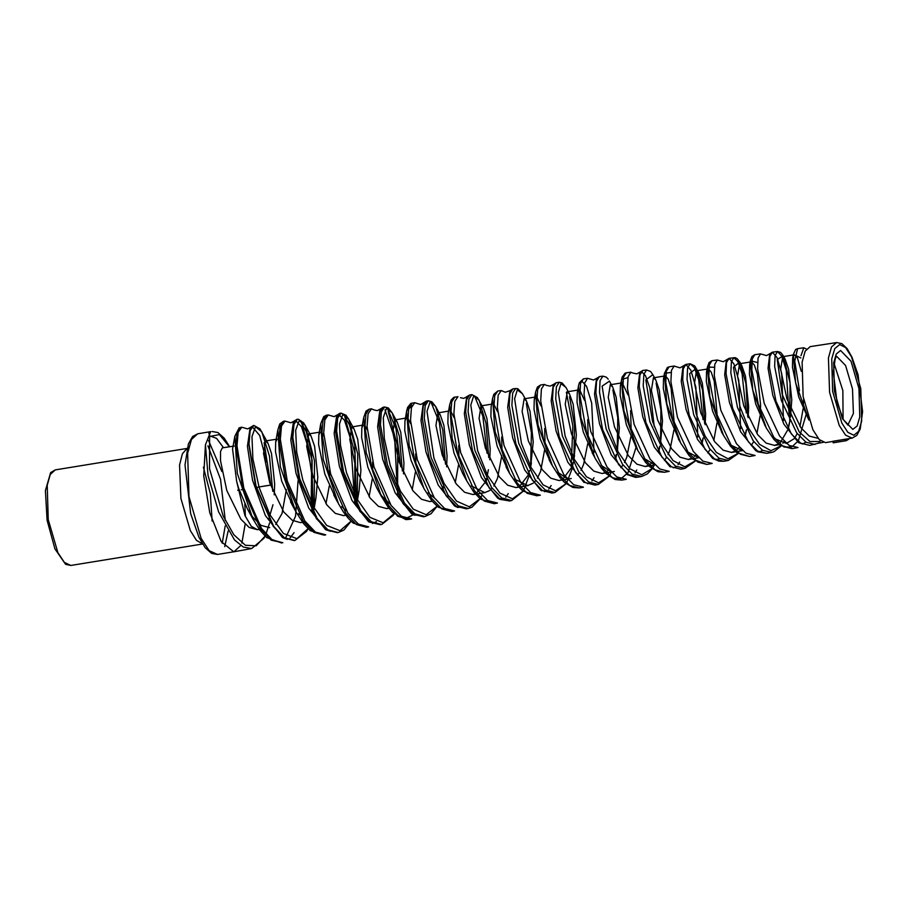 <?xml version="1.0" encoding="UTF-8"?>
<svg xmlns="http://www.w3.org/2000/svg" width="908" height="908" viewBox="0 0 908 908"><rect width="100%" height="100%" fill="white"/><g stroke="black" fill="none" stroke-linecap="round" stroke-linejoin="round"><path stroke-width="1.36" d="M247.475 508.945L253.026 519.172L237.351 473.397L234.866 436.249L232.607 448.949L236.602 481.319L238.634 488.164L247.475 508.945L252.606 517.038L261.027 525.426L269.687 527.684M244.138 489.049L243.049 489.208M239.179 489.843L237.805 490.07L239.213 489.945M259.291 529.375L257.407 529.67L249.178 527.4L240.813 519.104L226.796 490.456L220.485 460.81L220.542 451.458L222.347 447.894L234.162 446.032M834.077 363.586L842.908 390.576L843.101 418.974M820.219 440.459L819.981 441.526L809.959 441.504L799.312 432.004L782.299 394.515L777.271 359.613L783.264 355.766L780.676 352.452L777.486 351.475L781.788 356.163L786.192 370.282L789.075 413.866M819.947 441.526L818.823 443.047L809.72 445.397L798.643 442.65L783.91 424.263L772.81 395.445L768.032 368.183L769.7 353.768L766.454 355.607L760.552 353.859L758.101 358.013L757.624 368.909L764.241 403.231L779.677 436.112L788.995 445.374L798.019 447.565L792.06 448.666L783.014 446.441L773.73 437.134L758.328 404.174L751.767 369.772L752.255 358.853L754.741 354.688L751.835 356.64L750.349 360.816L757.59 362.496M823.318 442.344L818.471 443.24M257.804 529.614L259.211 529.273M260.471 528.762L261.391 528.263M268.745 519.024L272.945 504.746M274.273 494.905L274.727 484.043L271.526 453.421L268.008 443.229L265.476 440.982L263.604 453.467L269.835 483.079L283.807 511.953L292.24 520.341L300.491 522.656L302.421 522.214M312.034 511.544L312.431 510.636M313.657 507.254L316.029 497.732L317.811 477.029L314.611 446.407L311.092 436.203L308.697 433.945L306.688 446.441L312.919 476.064L326.891 504.927L335.324 513.315L343.576 515.63L345.619 515.154M355.334 504.042L355.891 502.669M357.071 499.196L359.114 490.706L360.896 470.004L357.695 439.381L354.177 429.178L351.782 426.93L349.773 439.427L356.004 469.039L369.976 497.913L378.409 506.289L386.672 508.616L388.862 508.071M398.612 496.551L399.338 494.667M403.527 473.84L403.981 462.989L400.78 432.356L397.261 422.163L394.73 419.916L392.858 432.401L399.089 462.024L413.072 490.887L421.494 499.275L429.756 501.591L432.072 501.012M441.89 489.06L442.764 486.631M446.623 466.826L447.065 455.964L443.864 425.341L440.346 415.138L437.826 412.902L435.942 425.387L442.185 454.999L456.156 483.873L464.578 492.25L472.841 494.565L475.304 493.929M476.405 493.407L484.566 483.056M485.156 481.581L486.189 478.584M489.707 459.8L490.161 448.938L486.949 418.316L483.431 408.123L481.036 405.865L479.038 418.361L485.269 447.973L499.241 476.848L507.663 485.235L515.926 487.551L518.57 486.836M519.614 486.313L527.854 475.531M528.433 474.033L529.591 470.514M530.612 466.667L533.246 441.924L530.034 411.301L526.515 401.098L524.12 398.839L522.123 411.335L528.354 440.959L542.326 469.822L550.747 478.21L559.01 480.525L561.836 479.73M562.858 479.197L571.143 468.017M571.699 466.53L572.982 462.399M573.958 458.483L576.33 434.898L573.13 404.276L569.6 394.072L567.216 391.825L565.207 404.321L571.438 433.933L585.41 462.808L593.832 471.184L602.095 473.511L605.125 472.614M606.09 472.092L609.052 469.652M614.954 459.005L616.362 454.295M617.304 450.255L619.415 427.884L616.214 397.25L612.684 387.058L610.301 384.799L608.292 397.295L614.523 426.919L628.495 455.782L636.928 464.17L645.179 466.485L648.425 465.486M649.356 464.964L652.489 462.251M658.221 451.458L659.73 446.146M660.718 441.56L662.5 420.858L659.299 390.236L655.78 380.032L653.385 377.773L651.376 390.281L657.608 419.893L671.58 448.768L680.013 457.144L688.264 459.459L691.748 458.347M694.302 456.52L695.925 454.817M701.475 443.921L703.087 437.974M705.13 424.694L705.584 413.844L702.383 383.21L698.865 373.018L696.47 370.759L694.461 383.255L700.692 412.868L714.664 441.742L723.097 450.13L731.349 452.445L735.083 451.185M735.923 450.663L739.339 447.383M744.742 436.339L746.433 429.779M748.215 417.68L748.669 406.818L745.468 376.196L741.95 365.992L739.555 363.733L737.546 376.23L743.777 405.853L757.749 434.728L766.182 443.104L774.433 445.419L778.451 444.001M780.471 442.48L787.486 430.369M787.974 428.814L789.767 421.55L788.246 429.257M790.539 417.09L791.753 399.792L788.553 369.17L785.034 358.966L782.639 356.719L780.63 369.216L786.861 398.828L800.833 427.702L809.266 436.078L818.142 438.303M223.516 447.701L216.615 438.337L209.6 435.885L209.521 468.641L223.186 515.971L233.844 534.664L245.353 545.299L256.169 545.856L264.988 536.117M272.786 491.353L269.426 456.088L261.844 431.913L255.523 426.749L251.947 436.612L252.867 458.812L259.098 487.369L269.903 514.7L283.364 533.495L296.95 538.694L308.016 528.66M316.029 497.732L314.168 508.219L314.474 460.867L305.292 425.568L303.658 422.912L298.528 419.28L297.404 419.292M305.281 425.546L299.141 420.597L295.713 430.301L296.666 452.025L302.784 479.98L313.43 506.812L326.642 525.414L340.046 530.692L351.033 521.215M359.114 490.706L357.275 501.034L357.752 454.102L348.74 419.19L342.759 414.479L339.479 424.036L340.489 445.34L346.538 472.693L356.969 498.991L369.942 517.322L383.153 522.758L394.038 513.735M402.358 471.07L399.406 436.408L392.177 412.834L386.433 408.282L383.255 417.646L384.277 438.473L390.224 465.259L400.473 491.092L413.231 509.206L426.227 514.745L437.043 506.244M445.533 464.249L442.718 429.802L435.613 406.466L430.063 402.176L427.032 411.358L433.933 457.95L444.012 483.238L456.52 501.103L469.334 506.8L480.037 498.742M488.742 457.53L486.041 423.23L479.038 400.076L473.67 395.99L470.798 405.082L477.665 450.595L487.517 475.383L499.809 492.987L512.418 498.821L523.031 491.228M530.647 466.735L531.362 432.821L526.265 403.311M526.515 401.098L522.486 393.754L517.31 389.827L514.564 398.748L521.385 443.252L531.055 467.541L543.109 484.895L555.537 490.819L566.036 483.692M573.879 458.858L574.56 425.511L569.577 396.66M569.6 394.072L565.945 387.421L560.951 383.675L558.352 392.46L565.082 435.931L574.571 459.686L586.409 476.779L598.644 482.818L609.03 476.155M617.213 450.062L617.735 417.635L612.877 389.895M609.45 381.156L602.106 386.161L608.825 428.599L618.11 451.844L629.709 468.687L641.729 474.805L652.012 468.596M658.697 452.229L659.844 446.361M660.513 441.776L660.91 409.985L656.144 383.062M655.78 380.032L652.818 374.652L645.872 379.885L652.557 421.301L661.648 444.023L673.01 460.572L684.825 466.791L694.995 461.048M703.155 438.087L702.996 438.927M704.597 423.457L702.622 390.27L696.266 368.296L689.66 373.597L696.254 413.991L705.164 436.18L716.321 452.468L727.944 458.767L737.977 453.455M746.058 432.049L746.467 429.825M747.783 416.67L745.945 383.675L739.736 361.974L733.426 367.263L739.986 406.625L748.691 428.315L759.599 444.353L771.017 450.743L780.948 445.873M789.688 421.97L790.051 382.972L783.264 355.766M239.292 490.195L237.862 490.422L239.292 490.195M242.3 489.65L241.335 489.741M258.292 487.085L256.056 487.46M244.241 489.389L243.151 489.56M275.657 524.472L282.07 513.485L286.406 489.48M286.599 484.202L286.553 478.573M280.459 442.434L278.915 439.869M265.476 440.982L277.156 439.097L275.692 441.958L275.487 451.526L281.718 481.149L293.136 506.255M298.664 513.678L302.341 517.129M316.744 519.07L317.335 518.65M326.029 503.713L329.241 485.95M329.672 477.574L329.615 470.378M323.861 436.124L321.909 432.741M308.561 433.956L320.149 432.117L318.776 434.943L318.572 444.511L324.803 474.124L335.971 498.855M341.783 506.687L346.402 510.841M360.215 511.783L361.066 511.125M369.113 496.699L372.325 478.925M372.757 470.934L372.655 462.172M367.263 429.87L364.868 425.591M363.121 425.16L361.872 427.918L361.656 437.486L367.888 467.109L376.729 487.88L381.315 496.29L366.185 452.502L363.756 417.339L361.872 427.918M378.908 491.591L381.859 495.972L390.44 504.451M403.685 504.473L404.786 503.531M412.198 489.673L415.41 471.91M415.83 464.26L415.694 453.875M410.677 423.741L407.874 418.486M406.103 418.213L404.957 420.892L404.741 430.471L410.972 460.084L419.814 480.854L423.798 488.152M428.065 492.772L434.444 497.981M447.156 497.153L448.495 495.904M455.283 482.659L458.495 464.885M458.915 457.598L458.71 445.385M454.114 417.725L450.845 411.369M449.664 404.832L451.174 399.94L453.796 397.364L457.927 396.637L454.794 401.359L453.921 413.73L460.685 452.661L477.438 489.979L487.619 500.546L497.493 503.089L494.315 503.679L480.446 499.082L473.783 492.022L466.826 481.036L452.127 438.802L449.676 404.752L448.041 413.878L447.826 423.446L454.057 453.058L462.91 473.84L466.848 481.058M471.309 485.928L484.713 492.635L489.73 490.524M490.592 489.832L492.159 488.243M493.861 485.984L497.493 478.38L501.749 455.68M501.988 450.89L501.715 436.941M497.55 411.767L493.827 404.264M509.592 473.42L495.03 431.652L492.635 398.43L491.126 406.852L490.91 416.42L497.141 446.044L507.776 469.89M514.541 479.049L527.798 485.61L533.223 483.192M534.063 482.454L535.799 480.548M537.434 478.187L540.578 471.354L544.823 448.915M545.061 444.228L544.698 428.44M540.986 405.899L536.832 397.182M535.084 397.443L534.21 399.838L533.995 409.406L540.226 439.018L550.702 462.592M557.784 472.194L566.513 478.13M577.488 475.1L579.429 472.818M580.995 470.355L583.662 464.34L587.748 443.819M588.134 437.508L587.646 419.644M584.468 400.28L579.815 390.099M578.555 385.809L579.315 382.87L583.401 378.886L580.553 383.392L579.826 395.139L586.455 432.117L602.56 467.597L612.344 477.642L621.821 480.116L615.204 479.56L605.965 473.465L601.3 468.051L595.126 458.188L580.927 417.782L578.555 385.843L577.295 392.812L577.079 402.38L583.311 432.004L593.582 455.237M601.051 465.373L610.494 471.354M620.947 467.699L623.036 465.055M624.534 462.512L626.747 457.314L630.844 436.805M631.208 430.823L630.549 410.586M627.961 394.832L622.173 382.87L620.38 385.786L620.175 395.366L626.406 424.978L636.508 447.95M644.374 458.585L654.486 464.51M664.372 460.299L666.62 457.257M668.05 454.647L669.843 450.3L673.929 429.779M674.292 424.081L671.171 388.295L668.129 379.033L665.258 375.844L663.464 378.772L663.26 388.34L669.491 417.952L679.4 440.596M687.81 451.912L698.502 457.575M707.797 452.888L710.158 449.46M713.802 440.528L717.014 422.765M717.365 417.317L714.267 381.281L711.225 372.019L708.342 368.818L706.549 371.747L706.345 381.326L712.576 410.938L722.405 433.445M731.383 445.363L742.438 450.561M751.234 445.431L753.708 441.594M756.886 433.513L760.098 415.739M760.439 410.575L760.552 404.877L757.351 374.255L754.31 364.993L751.438 361.804L749.633 364.732L749.429 374.3L755.66 403.912L765.365 426.192M774.978 438.802L786.317 443.49L794.046 438.757M794.659 437.974L797.224 433.729M799.971 426.488L803.183 408.714M803.512 403.833L803.637 399.259M801.344 371.417L797.394 357.979L794.523 354.778L792.729 357.707L792.514 367.275L798.745 396.898L808.676 419.632M808.926 420.098L795.635 382.983L793.32 354.404L800.901 357.99M806.043 414.763L798.314 440.891L791.731 446.906L784.047 447.054M764.502 424.694L766.193 427.747L752.721 390.009L750.349 360.816M721.417 431.709L723.404 435.318L709.772 396.944L707.4 367.07L714.335 367.331M738.147 453.58L728.33 460.435L719.068 458.154L709.534 448.597L693.735 414.684L687.061 379.306L687.594 368.081L690.194 363.802L685.835 364.414L679.944 367.842L674.088 366.083L669.082 366.787L666.404 371.111L665.802 382.438L672.385 418.123L688.128 452.354L697.673 462.036L706.912 464.397L692.429 458.971L688.911 455.328L680.637 442.945L666.835 403.946L664.452 373.381L671.103 372.416M664.452 472.239L657.971 471.763L649.901 466.871L645.316 462.013L637.881 450.572L623.864 410.802L621.515 379.544L627.893 377.637M636.111 447.315L628.007 472.75L621.367 478.448L613.695 478.459M581.438 380.713L586.545 386.331L591.641 403.05L594.036 452.468M579.349 487.971L572.914 487.505L564.458 482.352L559.964 477.551L552.359 465.815L538.047 425.001L535.606 392.165L534.21 399.838M492.635 398.43L493.827 394.31L497.777 390.985L494.701 395.65L493.839 407.828L500.535 446.157L517.061 482.908L527.094 493.305L536.832 495.825L540.408 495.166L530.647 492.647L520.602 482.307L504.042 445.612L497.312 407.351L498.117 395.173L501.159 390.531L505.268 392.245L509.967 390.656L507.731 407.283L512.725 437.894L524.711 469.969L540.601 490.138L552.053 492.987L554.992 492.465M414.695 402.721L412.107 403.095L408.85 407.93L407.896 420.563L414.627 460.208L431.527 498.22L441.821 508.911L451.775 511.533L438.144 507.163L432.026 500.955L424.081 488.686L409.168 445.714L406.716 411.029L412.096 405.558M413.117 514.802L405.876 518.423L397.738 516.289L381.292 496.29M338.536 503.917L323.237 459.482L320.785 423.639L318.776 434.943M284.976 421.051L283.614 421.244L280.073 426.34L278.915 439.597L285.736 481.24L303.193 521.101L313.85 532.338L324.167 535.118L310.196 530.578L303.51 523.61L295.792 511.556L280.334 466.723L277.825 429.938L275.692 441.958M298.017 480.786L295.52 516.175L285.294 538.603M240.79 545.526L233.821 551.792L221.177 541.599L209.703 512.702L203.698 475.871L205.378 444.806L210.656 431.641L197.774 433.74L192.621 436.578L188.387 443.933L185.016 464.941L190.691 513.656L198.977 537.286L205.242 547.694L211.655 553.403L217.443 554.47L209.226 550.668L201.145 538.308L188.955 496.517L187.57 453.33L191.452 439.427L197.774 433.74M244.808 503.781L245.364 516.482M245.171 524.166L241.823 543.075M264.137 442.605L270.788 485.042L259.177 486.949L268.995 485.326M268.008 443.229L259.904 428.826L253.775 425.455L249.961 430.642L248.792 443.978L255.647 486.052L273.251 526.368L283.988 537.774L294.93 540.521L284.465 537.74L273.671 526.334L255.999 486.052L249.064 443.989L250.199 430.608L253.775 425.5M311.773 511.068L312.091 460.118L301.751 423.332M296.757 419.405L293.261 424.456L292.149 437.622L299.004 479.027L316.495 518.718L327.13 529.943L338.264 532.519L327.924 529.784L317.267 518.559L299.754 478.891L292.875 437.508L293.942 424.388L297.393 419.292L293.5 421.425M354.676 502.839L354.903 453.206L344.972 417.385M336.732 415.331L339.955 413.288L336.573 418.327L335.551 431.311L342.418 472.035L359.681 511.022L370.18 522.043L381.621 524.506L371.383 521.794L360.851 510.807L343.553 471.774L336.652 431.062L337.674 418.111L341.056 413.129L339.978 413.276M397.556 494.633L397.749 446.464L388.227 411.46M437.123 506.312L431.016 513.701L424.967 516.493L414.854 513.849L404.446 503.043L387.33 464.635L380.452 424.581L381.417 411.846L384.697 406.966L383.176 407.193L379.896 412.153L378.954 424.944L385.786 464.975L402.868 503.327L413.242 514.178L423.31 516.777M426.442 401.086L423.23 405.955L422.334 418.531L429.144 457.927L446.032 495.62L456.293 506.289L466.292 508.832M523.144 491.319L511.635 500.478L501.772 497.947L491.603 487.471L474.873 450.357L468.063 411.642L468.903 399.338L471.967 394.628L469.674 394.98L466.576 399.724L465.713 412.062L472.489 450.822L489.196 487.925L499.321 498.413L509.15 500.91L499.752 499.309L497.629 498.072L481.49 477.551L469.357 444.909L464.34 413.707L466.667 396.819L463.806 398.374L460.447 397.738M566.161 483.782L554.981 492.476L545.243 489.957L535.198 479.708L518.65 443.24L511.874 405.172L512.645 393.096L515.608 388.465L512.941 388.874L509.933 393.47L509.127 405.581L515.846 443.626L532.338 480.139L542.337 490.479L552.053 492.987M556.161 382.745L553.244 387.307L552.495 399.202L559.215 436.623L575.524 472.501L585.41 482.613L595.012 485.076L598.315 484.463L588.69 482.034L578.771 471.91L562.427 436.078L555.651 398.703L556.388 386.842L559.249 382.302L556.15 382.733L553.267 384.515L551.122 400.757L556.082 430.789L567.886 462.274L583.946 482.42M652.16 468.698L647.347 473.908L641.672 476.45L632.161 474.089L622.377 464.158L606.192 428.973L599.462 392.245L600.12 380.588L602.912 376.128L599.371 376.65L596.567 381.11L595.875 392.755L602.549 429.473L618.654 464.714L628.404 474.714L637.961 477.109M642.592 370.532L639.89 374.993L639.289 386.479L645.974 422.56L661.909 457.11L671.523 466.86L680.886 469.186L669.616 466.383L654.316 447.133L642.796 416.761L637.881 387.841L639.834 372.212L636.803 373.914L632.967 373.109M697.741 437.032L695.914 387.228L690.92 370.18L685.846 364.449L683.225 368.727L682.668 379.975L689.285 415.365L705.005 449.324L714.505 458.915L723.744 461.287L728.341 460.435M740.622 428.735L738.76 380.316L733.948 363.858L729.09 358.342L726.559 362.53L726.06 373.585L732.688 408.373L748.26 441.685L757.647 451.106L766.783 453.33L771.687 452.422L762.55 450.209L753.152 440.834L737.534 407.544L730.861 372.836L731.337 361.827L733.812 357.639L737.864 361.554L742.097 373.619L746.251 412.902M783.525 420.506L781.64 373.438L776.987 357.536L772.322 352.202L769.905 356.333L769.439 367.161L776.045 401.313L791.435 434.013L800.708 443.218L809.72 445.397M815.009 444.421L805.986 442.241L796.713 433.048L781.323 400.428L774.672 366.378L775.069 355.584L777.475 351.475L772.322 352.202L769.7 353.768M781.152 446.01L773.922 451.787L771.687 452.422M698.865 373.018L694.699 365.935L690.205 363.802L694.336 367.763L698.683 379.919L703.042 419.598M695.153 461.151L684.995 468.449L675.597 466.11L665.961 456.361L649.958 421.811L643.25 385.775L643.863 374.334L646.553 369.976L642.614 370.521M566.354 392.267L572.857 425.954L571.268 465.781M474.475 395.729L482.795 416.125L487.063 453.217M480.139 498.821L471.933 507.231L468.29 508.491L458.324 505.915L448.041 495.257L431.118 457.519L424.263 418.123L425.16 405.604L428.338 400.791L426.442 401.064L423.378 402.948L420.949 420.279L426.011 452.002L438.258 485.088L454.556 505.926L457.745 507.447L460.469 507.152M430.869 401.938L439.404 422.47L443.864 459.947M387.273 408.055L395.979 428.701L400.655 466.633M343.689 414.264L349.603 425.148L354.767 445.624L356.299 497.697M300.105 420.393L306.2 431.595L311.535 452.649L313.033 506.028M265.068 536.197L263.91 538.353L251.584 548.534L243.287 547.025L234.536 539.874L218.556 511.885L208.068 475.497L205.378 444.806M240.79 427.293L237.147 432.458L235.921 445.885L242.754 488.152L260.392 528.649L271.151 540.158L282.819 542.757L272.332 539.954L261.538 528.49L243.832 488.005L236.954 445.771L238.134 432.344L241.755 427.169L239.144 427.85L234.854 436.249M380.373 524.711L368.671 521.862L351.941 500.456L339.365 466.315L334.189 433.422L336.789 415.228L334.144 416.681L328.219 414.945L326.437 415.194L322.998 420.211L321.92 433.264L328.696 474.226L345.971 513.451L356.492 524.552L366.684 527.264L353.11 522.985L348.4 518.525L343.326 511.942L338.309 503.475M374.119 410.007L371.44 408.838L369.261 409.145L365.924 414.059L364.891 426.885L371.622 467.109L388.692 505.745L399.077 516.697L409.156 519.41L411.619 518.956M454.942 397.034L451.775 401.801L450.867 414.196L457.575 453.206L474.316 490.57L484.463 501.125L494.304 503.69M546.695 385.446L544.38 384.402L540.601 384.935L537.627 389.521L536.832 401.495L543.483 439.166L559.839 475.281L569.736 485.496L579.349 487.959L583.345 487.233M621.821 480.116L626.27 479.299L616.748 476.882L606.964 466.894L590.768 431.482L584.071 394.537L584.775 382.801L587.612 378.307L583.424 378.886M630.844 372.189L626.259 372.836L623.478 377.251L622.82 388.806L629.426 425.182L645.395 460.05L655.077 469.89L664.463 472.239L669.219 471.365L659.81 468.993L650.139 459.21L634.136 424.422L627.462 388.136L628.098 376.593L630.844 372.223L632.955 373.12M706.912 464.397L712.167 463.421L702.883 461.105L693.326 451.503L677.516 417.351L670.864 381.735L671.443 370.396L674.088 366.117M717.331 359.965L711.906 360.737L709.341 364.993L708.762 376.139L715.368 411.222L730.974 444.806L740.383 454.272L749.531 456.52L755.093 455.498L745.933 453.251L736.501 443.808L720.884 410.291L714.255 375.333L714.766 364.21L717.331 359.999L723.199 361.736L726.389 359.943L724.686 374.788L729.51 402.596L740.758 431.913L755.66 450.572L757.783 451.809L766.772 453.33M806.497 349.115L803.784 347.753L797.576 348.627L794.67 361.146L799.437 390.758M294.43 540.612L282.456 537.547L265.397 515.472L252.583 480.207L247.419 446.248L250.165 427.589L247.612 428.928L241.755 427.169M337.367 532.667L325.643 529.739L308.697 508.049L295.951 473.25L290.776 439.767L293.454 421.425L290.866 422.822L284.976 421.062L281.469 426.136L280.356 439.359L287.223 480.956L304.748 520.829L315.405 532.077L325.745 534.812L324.167 535.118M328.219 414.967L324.792 419.95L323.747 432.968L330.591 473.908L347.923 513.111L358.456 524.2L368.682 526.878L366.696 527.264M371.451 408.85L368.126 413.764L367.116 426.533L373.937 466.803L391.087 505.393L401.506 516.312L411.619 518.945M423.332 402.993L420.529 404.503L414.695 402.743L411.46 407.579L410.518 420.143L417.305 459.743L434.24 497.686L444.534 508.435L454.533 511.011L451.775 511.533M544.38 384.413L541.44 388.999L540.68 400.916L547.399 438.541L563.777 474.589L573.697 484.793L583.333 487.199M627.837 475.032L611.152 454.806L599.45 423.843L594.502 394.31L596.511 378.386L593.514 380.055L587.612 378.307M803.784 347.753L800.97 355.732M65.558 564.356L54.889 548.875L47.068 520.261L45.4 490.661L50.598 472.591L55.24 469.867L50.246 474.373L47.171 485.383L48.272 519.58L57.919 552.666L64.309 562.438L70.824 565.457L65.558 564.356M805.793 442.117L802.831 444.057L798.631 442.65M723.744 461.287L718.909 461.196L712.621 458.472L697.526 439.495L686.142 409.644L681.272 381.281L683.1 366.128M670.445 466.905L669.616 466.383M641.332 371.383L645.486 375.685L649.765 387.739L654.248 426.522M498.22 498.447L497.629 498.072M423.332 516.788L411.562 513.837L395.048 492.669L382.654 459.005L377.569 426.737L380.055 409.133L377.263 410.598L374.141 409.985M384.969 409.894L394.639 438.144L397.023 483.896M338.48 414.139L344.518 420.279L350.511 438.587L354.097 493.101M295.214 420.279L301.513 426.601L307.744 445.737L311.546 473.125L311.16 502.203M251.959 426.385L259.677 435.511L266.702 462.081M210.94 431.675L208.84 433.139L210.94 431.675M852.147 438.144L856.846 435.329L860.182 428.973L862.6 411.71L858.06 374.788L851.908 357.014L847.13 348.729L841.898 343.701L836.563 342.543L831.558 347.015L828.471 358.013L829.56 392.222L839.208 425.341L845.609 435.136L852.147 438.144L832.829 441.288L833.601 442.798L846.04 440.732M832.852 441.401L825.508 442.627L819.277 439.563L812.853 429.734L803.171 396.512L802.082 362.213L805.169 351.18L810.197 346.686L836.835 342.509M209.6 435.885L208.84 433.139M846.948 439.801L848.617 439.517L848.447 438.768M844.792 439.268L845.008 440.777L833.056 442.798M846.801 439.052L847.062 440.38L845.008 440.777M257.407 529.67L251.232 526.254L244.967 515.574L236.602 481.319M836.609 356.311L845.598 365.481L852.521 389.01L853.429 413.515L847.811 425.069M208.454 440.437L221.938 471.558M228.101 531.067L224.764 546.605M202.586 543.903L196.514 540.408L190.317 530.624L180.953 498.447L179.614 464.964L182.394 453.716L187.037 448.473M203.369 467.121L210.327 493.657L212.166 521.044M839.616 344.631L834.77 348.604L831.751 358.864L832.647 391.314L841.784 422.969L847.89 432.356L853.815 435.284L858.65 431.323L861.681 421.051L860.773 388.601L851.636 356.946L845.541 347.56L839.616 344.631M840.536 350.511L836.325 353.961L833.692 362.894L834.475 391.132L842.431 418.69L852.896 429.416L857.107 425.954L859.74 417.022L858.957 388.783L851 361.225L840.536 350.511M210.69 436.317L219.43 434.58L229.383 446.781M207.932 445.828L220.553 479.265L225.332 520.5M225.15 525.959L222.233 543.245M311.092 436.203L305.292 425.568M354.177 429.178L348.729 419.201M397.261 422.163L392.177 412.834L388.249 407.908L384.697 406.966M440.346 415.138L435.613 406.466L431.902 401.779L428.338 400.803M488.368 469.64L487.38 475.111M483.431 408.123L477.438 397.556L471.967 394.628M531.452 462.626L530.692 466.837M574.548 455.6L574.004 458.563M617.633 448.586L617.315 450.289M615.488 459.891L616.509 454.772M612.684 387.058L609.381 381.031M741.95 365.992L739.736 361.986M785.034 358.966L783.184 355.63M290.56 501.92L295.804 511.556M333.645 494.894L337.663 502.26M404.957 420.892L406.716 411.029M505.994 466.814L509.274 472.818M549.079 459.789L551.894 464.93M592.164 452.774L594.604 457.212M620.38 385.786L622.094 377.161L625.045 373.222L626.259 372.836M635.248 445.749L637.427 449.721M663.464 378.772L664.474 373.256M678.333 438.734L679.979 441.708M706.549 371.747L707.423 366.968M749.633 364.732L750.383 360.692M792.729 357.707L793.331 354.404M234.196 551.746L217.443 554.47M760.552 353.859L754.752 354.676M739.725 361.963L737.307 358.774L735.151 357.684L729.079 358.308L726.389 359.943M501.159 390.508L497.777 390.985M685.018 468.449L680.898 469.198M641.672 476.45L637.972 477.131M511.647 500.478L509.161 500.932M468.29 508.48L466.247 508.866M424.967 516.493L423.31 516.8M251.584 548.534L234.321 551.724M187.059 448.393L55.24 469.867M202.632 543.971L70.824 565.457M294.033 532.701L290.163 537.911M287.234 539.318L282.592 537.627M330.614 531.316L325.643 529.75M376.411 521.703L372.552 523.417M417.283 515.222L414.264 515.211L411.551 513.849M508.208 493.6L505.733 497.289M503.679 499.06L501.409 499.616M551.167 485.519L548.818 489.128M546.922 490.944L544.414 491.682M541.679 490.774L540.601 490.138M546.718 385.423L550.248 386.172L553.222 384.549M594.002 477.733L591.903 480.968M590.041 482.84L587.442 483.771M636.78 470.015L635.01 472.807M633.216 474.714L630.356 475.837M679.683 462.036L678.094 464.624M676.381 466.587L673.339 467.881M719.511 458.426L716.344 459.959M762.652 450.277L759.292 452.048M836.325 356.345L835.133 359.239L833.328 372.291L837.051 402.471L843.577 419.848L847.947 425.137M270.096 520.636L269.971 521.192M269.585 522.951L265.533 535.221M314.077 508.752L313.601 511.397M313.408 512.384L313.169 513.508M308.096 528.728L306.632 531.316L294.93 540.521M356.708 504.156L356.367 505.824M351.101 521.283L343.939 530.034L338.275 532.508M348.695 419.133L345.925 415.16L341.067 413.129M400.019 495.916L399.554 498.174M394.174 513.701L393.255 515.29L381.655 524.495M443.331 487.664L442.741 490.524M486.881 478.085L485.928 482.897M481.853 495.496L480.582 498.027M529.398 473.897L529.114 475.19M528.717 476.904L523.587 490.558M522.543 393.834L517.946 388.783L515.63 388.465M573.3 462.535L572.301 467.541M571.892 469.22L566.592 483.067M566.036 387.591L562.143 382.904L559.271 382.302M611.368 472.308L609.597 475.565M609.155 476.257L598.315 484.463M608.269 379.226L606.34 377.149L602.912 376.139M654.532 464.544L652.591 468.051M652.818 374.652L650.525 371.474L646.564 369.976M702.996 438.939L701.873 444.579M697.719 456.792L697.378 457.45M746.07 432.049L745.071 436.896M740.871 449.051L740.179 450.379M784.047 441.299L782.957 443.297M793.32 354.495L795.692 349.455L797.565 348.638M766.182 427.747L773.877 439.324L779.575 444.897L792.037 448.666M723.404 435.318L730.338 446.055L736.638 452.479L749.531 456.52M707.4 367.07L708.989 362.667L711.906 360.737M664.452 373.381L667.335 367.479L669.071 366.787M535.55 392.37L537.445 386.99L540.589 384.935M509.513 473.284L518.184 486.382L522.622 490.876L536.832 495.813M406.716 410.995L407.613 407.51L410.915 403.436L412.107 403.095M381.099 495.904L387.898 506.868L392.755 512.521L405.842 519.569L409.156 519.41M363.745 417.385L366.049 411.108L369.261 409.145M320.774 423.707L323.645 416.647L326.437 415.194M277.825 429.983L279.812 423.945L283.614 421.244M252.799 518.74L259.688 529.932L266.577 537.581L281.571 542.995M229.645 446.736L224.299 438.201L217.931 432.549L212.188 431.482M253.536 425.489L250.177 427.577M383.176 407.193L380.077 409.122M466.292 508.855L454.556 505.915M469.663 394.98L466.644 396.807M512.941 388.874L509.944 390.712M595.012 485.065L583.583 482.193M599.382 376.661L596.511 378.409M637.893 477.143L635.532 477.347L626.69 474.328M642.592 370.566L639.8 372.269M794.398 354.79L782.503 356.731M751.302 361.815L739.43 363.745M708.217 368.83L696.334 370.77M665.133 375.855L653.249 377.796M622.048 382.881L610.165 384.81M577.794 390.088L567.08 391.836M534.71 397.102L523.995 398.85M491.625 404.128L480.911 405.876M448.541 411.154L437.826 412.902M406.103 418.066L394.73 419.916M363.121 425.069L351.657 426.942M779.246 444.648L774.842 445.363M742.517 450.629L736.865 451.548M735.73 451.741L731.746 452.388M698.706 457.768L693.44 458.631M692.259 458.824L688.673 459.403M654.884 464.907L650.06 465.702M648.845 465.895L645.577 466.428M614.375 471.513L606.703 472.762M605.466 472.966L602.492 473.454M571.291 478.539L563.391 479.821M562.109 480.026L559.407 480.468M528.206 485.553L520.091 486.881M518.797 487.085L516.323 487.494M485.122 492.579L476.825 493.929M475.486 494.145L473.238 494.508M432.219 501.193L430.154 501.534M388.999 508.242L387.069 508.559M345.721 515.29L343.973 515.574M302.512 522.338L300.9 522.599M261.867 528.955L260.732 529.137"/></g></svg>
